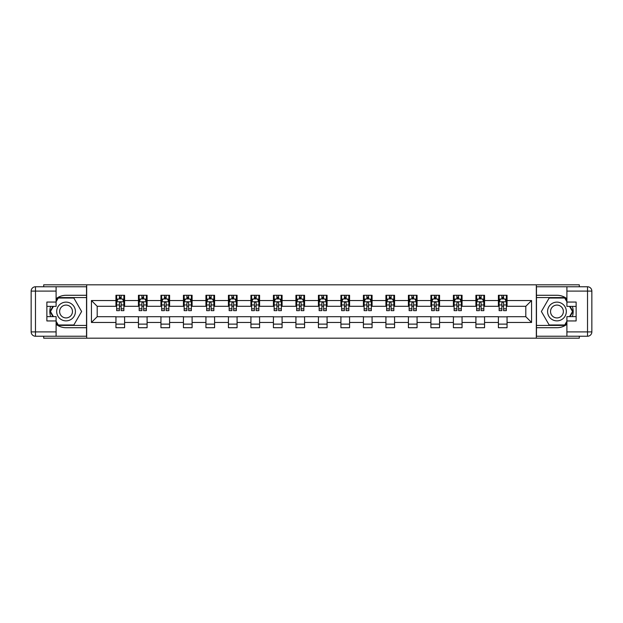 <?xml version="1.0" encoding="UTF-8"?>
<svg xmlns="http://www.w3.org/2000/svg" width="623" height="623" viewBox="0 0 623 623"><rect width="100%" height="100%" fill="white"/><g stroke="black" fill="none" stroke-linecap="round" stroke-linejoin="round"><path stroke-width="0.93" d="M43.696 336.233L43.696 338.18L579.304 338.18L579.304 336.233M579.304 286.767L579.304 284.82L536.325 284.82L536.325 338.18M536.325 284.82L43.696 284.82L43.696 286.767M86.675 338.18L86.675 284.82M507.052 300.543L507.052 295.279L498.4 295.279L498.4 300.543L484.554 300.543L484.554 295.279L475.902 295.279L475.902 300.543L462.056 300.543L462.056 295.279L453.404 295.279L453.404 300.543L439.558 300.543L439.558 295.279L430.906 295.279L430.906 300.543L417.067 300.543L417.067 295.279L408.408 295.279L408.408 300.543L394.569 300.543L394.569 295.279L385.917 295.279L385.917 300.543L372.071 300.543L372.071 295.279L363.419 295.279L363.419 300.543L349.573 300.543L349.573 295.279L340.921 295.279L340.921 300.543L327.075 300.543L327.075 295.279L318.423 295.279L318.423 300.543L304.577 300.543L304.577 295.279L295.925 295.279L295.925 300.543L282.079 300.543L282.079 295.279L273.427 295.279L273.427 300.543L259.581 300.543L259.581 295.279L250.929 295.279L250.929 300.543L237.083 300.543L237.083 295.279L228.431 295.279L228.431 300.543L214.592 300.543L214.592 295.279L205.933 295.279L205.933 300.543L192.094 300.543L192.094 295.279L183.442 295.279L183.442 300.543L169.596 300.543L169.596 295.279L160.944 295.279L160.944 300.543L147.098 300.543L147.098 295.279L138.446 295.279L138.446 300.543L124.6 300.543L124.6 295.279L115.948 295.279L115.948 300.543L91.433 300.543L91.433 322.457L97.196 316.694L115.948 316.694L115.948 327.721L124.6 327.721L124.6 316.694L138.446 316.694L138.446 327.721L147.098 327.721L147.098 316.694L160.944 316.694L160.944 327.721L169.596 327.721L169.596 316.694L183.442 316.694L183.442 327.721L192.094 327.721L192.094 316.694L205.933 316.694L205.933 327.721L214.592 327.721L214.592 316.694L228.431 316.694L228.431 327.721L237.083 327.721L237.083 316.694L250.929 316.694L250.929 327.721L259.581 327.721L259.581 316.694L273.427 316.694L273.427 327.721L282.079 327.721L282.079 316.694L295.925 316.694L295.925 327.721L304.577 327.721L304.577 316.694L318.423 316.694L318.423 327.721L327.075 327.721L327.075 316.694L340.921 316.694L340.921 327.721L349.573 327.721L349.573 316.694L363.419 316.694L363.419 327.721L372.071 327.721L372.071 316.694L385.917 316.694L385.917 327.721L394.569 327.721L394.569 316.694L408.408 316.694L408.408 327.721L417.067 327.721L417.067 316.694L430.906 316.694L430.906 327.721L439.558 327.721L439.558 316.694L453.404 316.694L453.404 327.721L462.056 327.721L462.056 316.694L475.902 316.694L475.902 327.721L484.554 327.721L484.554 316.694L498.4 316.694L498.4 327.721L507.052 327.721L507.052 316.694L525.804 316.694L525.804 306.306L507.052 306.306L507.052 300.543L531.567 300.543L531.567 322.457L507.052 322.457M498.4 322.457L484.554 322.457M475.902 322.457L462.056 322.457M453.404 322.457L439.558 322.457M430.906 322.457L417.067 322.457M408.408 322.457L394.569 322.457M385.917 322.457L372.071 322.457M363.419 322.457L349.573 322.457M340.921 322.457L327.075 322.457M318.423 322.457L304.577 322.457M295.925 322.457L282.079 322.457M273.427 322.457L259.581 322.457M250.929 322.457L237.083 322.457M228.431 322.457L214.592 322.457M205.933 322.457L192.094 322.457M183.442 322.457L169.596 322.457M160.944 322.457L147.098 322.457M138.446 322.457L124.6 322.457M115.948 322.457L91.433 322.457M498.4 300.543L498.4 306.306L484.554 306.306L484.554 300.543M475.902 300.543L475.902 306.306L462.056 306.306L462.056 300.543M453.404 300.543L453.404 306.306L439.558 306.306L439.558 300.543M430.906 300.543L430.906 306.306L417.067 306.306L417.067 300.543M408.408 300.543L408.408 306.306L394.569 306.306L394.569 300.543M385.917 300.543L385.917 306.306L372.071 306.306L372.071 300.543M363.419 300.543L363.419 306.306L349.573 306.306L349.573 300.543M340.921 300.543L340.921 306.306L327.075 306.306L327.075 300.543M318.423 300.543L318.423 306.306L304.577 306.306L304.577 300.543M295.925 300.543L295.925 306.306L282.079 306.306L282.079 300.543M273.427 300.543L273.427 306.306L259.581 306.306L259.581 300.543M250.929 300.543L250.929 306.306L237.083 306.306L237.083 300.543M228.431 300.543L228.431 306.306L214.592 306.306L214.592 300.543M205.933 300.543L205.933 306.306L192.094 306.306L192.094 300.543M183.442 300.543L183.442 306.306L169.596 306.306L169.596 300.543M160.944 300.543L160.944 306.306L147.098 306.306L147.098 300.543M138.446 300.543L138.446 306.306L124.6 306.306L124.6 300.543M115.948 300.543L115.948 306.306L97.196 306.306L91.433 300.543M97.196 306.306L97.196 316.694M531.567 322.457L525.804 316.694M525.804 306.306L531.567 300.543M115.948 298.884L116.665 298.884M119.406 298.884L121.142 298.884M123.876 298.884L124.6 298.884M115.948 306.166L116.665 306.166M119.406 306.166L121.142 306.166M123.876 306.166L124.6 306.166M115.948 316.834L124.6 316.834M115.948 324.116L124.6 324.116M138.446 316.834L147.098 316.834M138.446 324.116L147.098 324.116M138.446 298.884L139.163 298.884M141.904 298.884L143.633 298.884M146.374 298.884L147.098 298.884M138.446 306.166L139.163 306.166M141.904 306.166L143.633 306.166M146.374 306.166L147.098 306.166M160.944 316.834L169.596 316.834M160.944 324.116L169.596 324.116M160.944 298.884L161.661 298.884M164.402 298.884L166.131 298.884M168.872 298.884L169.596 298.884M160.944 306.166L161.661 306.166M164.402 306.166L166.131 306.166M168.872 306.166L169.596 306.166M183.442 316.834L192.094 316.834M183.442 324.116L192.094 324.116M183.442 298.884L184.159 298.884M186.9 298.884L188.629 298.884M191.37 298.884L192.094 298.884M183.442 306.166L184.159 306.166M186.9 306.166L188.629 306.166M191.37 306.166L192.094 306.166M205.933 316.834L214.592 316.834M205.933 324.116L214.592 324.116M205.933 298.884L206.657 298.884M209.398 298.884L211.127 298.884M213.868 298.884L214.592 298.884M205.933 306.166L206.657 306.166M209.398 306.166L211.127 306.166M213.868 306.166L214.592 306.166M228.431 316.834L237.083 316.834M228.431 324.116L237.083 324.116M228.431 298.884L229.155 298.884M231.896 298.884L233.625 298.884M236.366 298.884L237.083 298.884M228.431 306.166L229.155 306.166M231.896 306.166L233.625 306.166M236.366 306.166L237.083 306.166M250.929 316.834L259.581 316.834M250.929 324.116L259.581 324.116M250.929 298.884L251.653 298.884M254.394 298.884L256.123 298.884M258.864 298.884L259.581 298.884M250.929 306.166L251.653 306.166M254.394 306.166L256.123 306.166M258.864 306.166L259.581 306.166M273.427 316.834L282.079 316.834M273.427 324.116L282.079 324.116M273.427 298.884L274.151 298.884M276.892 298.884L278.621 298.884M281.362 298.884L282.079 298.884M273.427 306.166L274.151 306.166M276.892 306.166L278.621 306.166M281.362 306.166L282.079 306.166M295.925 316.834L304.577 316.834M295.925 324.116L304.577 324.116M295.925 298.884L296.649 298.884M299.383 298.884L301.119 298.884M303.86 298.884L304.577 298.884M295.925 306.166L296.649 306.166M299.383 306.166L301.119 306.166M303.86 306.166L304.577 306.166M318.423 316.834L327.075 316.834M318.423 324.116L327.075 324.116M318.423 298.884L319.14 298.884M321.881 298.884L323.617 298.884M326.351 298.884L327.075 298.884M318.423 306.166L319.14 306.166M321.881 306.166L323.617 306.166M326.351 306.166L327.075 306.166M340.921 316.834L349.573 316.834M340.921 324.116L349.573 324.116M340.921 298.884L341.638 298.884M344.379 298.884L346.108 298.884M348.849 298.884L349.573 298.884M340.921 306.166L341.638 306.166M344.379 306.166L346.108 306.166M348.849 306.166L349.573 306.166M363.419 316.834L372.071 316.834M363.419 324.116L372.071 324.116M363.419 298.884L364.136 298.884M366.877 298.884L368.606 298.884M371.347 298.884L372.071 298.884M363.419 306.166L364.136 306.166M366.877 306.166L368.606 306.166M371.347 306.166L372.071 306.166M385.917 316.834L394.569 316.834M385.917 324.116L394.569 324.116M385.917 298.884L386.634 298.884M389.375 298.884L391.104 298.884M393.845 298.884L394.569 298.884M385.917 306.166L386.634 306.166M389.375 306.166L391.104 306.166M393.845 306.166L394.569 306.166M408.408 316.834L417.067 316.834M408.408 324.116L417.067 324.116M408.408 298.884L409.132 298.884M411.873 298.884L413.602 298.884M416.343 298.884L417.067 298.884M408.408 306.166L409.132 306.166M411.873 306.166L413.602 306.166M416.343 306.166L417.067 306.166M430.906 316.834L439.558 316.834M430.906 324.116L439.558 324.116M430.906 298.884L431.63 298.884M434.371 298.884L436.1 298.884M438.841 298.884L439.558 298.884M430.906 306.166L431.63 306.166M434.371 306.166L436.1 306.166M438.841 306.166L439.558 306.166M453.404 316.834L462.056 316.834M453.404 324.116L462.056 324.116M453.404 298.884L454.128 298.884M456.869 298.884L458.598 298.884M461.339 298.884L462.056 298.884M453.404 306.166L454.128 306.166M456.869 306.166L458.598 306.166M461.339 306.166L462.056 306.166M475.902 316.834L484.554 316.834M475.902 324.116L484.554 324.116M475.902 298.884L476.626 298.884M479.367 298.884L481.096 298.884M483.837 298.884L484.554 298.884M475.902 306.166L476.626 306.166M479.367 306.166L481.096 306.166M483.837 306.166L484.554 306.166M498.4 316.834L507.052 316.834M498.4 324.116L507.052 324.116M498.4 298.884L499.124 298.884M501.858 298.884L503.594 298.884M506.335 298.884L507.052 298.884M498.4 306.166L499.124 306.166M501.858 306.166L503.594 306.166M506.335 306.166L507.052 306.166M121.142 297.148L119.406 297.148M123.876 308.829L121.142 308.829L121.142 310.636L123.876 310.636L123.876 301.836L122.435 298.954L118.113 298.954L116.665 301.836L116.665 310.636L119.406 310.636L119.406 308.829L116.665 308.829M116.665 301.836L116.665 295.279M123.876 301.836L123.876 295.279M119.406 298.954L119.406 295.279M121.142 295.279L121.142 298.954M121.142 308.829L121.142 302.918C120.566 301.805 119.99 301.805 119.406 302.918L119.406 308.829M70.734 303.385A9.376 9.376 0 0 0 57.931 306.812A9.376 9.376 0 0 0 61.366 319.615A9.376 9.376 0 0 0 74.168 316.188A9.376 9.376 0 0 0 70.734 303.385M69.262 305.94A6.417 6.417 0 0 0 60.493 308.292A6.417 6.417 0 0 0 62.837 317.06A6.417 6.417 0 0 0 71.606 314.708A6.417 6.417 0 0 0 69.262 305.94M56.101 301.766L58.266 298.02L73.833 298.02L81.621 311.5L73.833 324.98L58.266 324.98L56.101 321.234M53.438 316.616L50.479 311.5L53.438 306.384M561.635 303.385A9.376 9.376 0 0 0 548.832 306.812A9.376 9.376 0 0 0 552.266 319.615A9.376 9.376 0 0 0 565.069 316.188A9.376 9.376 0 0 0 561.635 303.385M560.163 305.94A6.417 6.417 0 0 0 551.394 308.292A6.417 6.417 0 0 0 553.738 317.06A6.417 6.417 0 0 0 562.507 314.708A6.417 6.417 0 0 0 560.163 305.94M566.899 321.234L564.734 324.98L549.167 324.98L541.379 311.5L549.167 298.02L564.734 298.02L566.899 301.766M569.562 306.384L572.521 311.5L569.562 316.616M56.101 324.31A16.221 16.221 0 0 0 66.046 327.721L86.527 327.721L86.527 336.233L35.48 336.233A4.33 4.33 0 0 1 31.15 331.903L31.15 291.097A4.33 4.33 0 0 1 35.48 286.767L56.101 286.767L56.101 306.384L46.873 306.384M56.101 286.767L86.527 286.767L86.527 295.279L66.046 295.279A16.221 16.221 0 0 0 56.101 298.69M50.658 306.384A16.221 16.221 0 0 0 50.658 316.616M86.527 327.721L86.527 295.279M46.873 316.616L56.101 316.616L56.101 336.233M56.101 302.054L46.873 302.054L46.873 320.946L56.101 320.946M86.527 297.584L58.017 297.584L56.101 300.901M56.101 322.099L58.017 325.416L86.527 325.416M52.939 306.384L49.98 311.5L52.939 316.616M566.899 298.69A16.221 16.221 0 0 0 556.954 295.279L536.473 295.279L536.473 286.767L587.52 286.767A4.33 4.33 0 0 1 591.85 291.097L591.85 331.903A4.33 4.33 0 0 1 587.52 336.233L566.899 336.233L566.899 316.616L576.127 316.616M566.899 336.233L536.473 336.233L536.473 327.721L556.954 327.721A16.221 16.221 0 0 0 566.899 324.31M572.342 316.616A16.221 16.221 0 0 0 572.342 306.384M536.473 295.279L536.473 327.721M576.127 306.384L566.899 306.384L566.899 286.767M566.899 320.946L576.127 320.946L576.127 302.054L566.899 302.054M536.473 325.416L564.983 325.416L566.899 322.099M566.899 300.901L564.983 297.584L536.473 297.584M570.061 316.616L573.02 311.5L570.061 306.384M143.633 297.148L141.904 297.148M146.374 308.829L143.633 308.829L143.633 310.636L146.374 310.636L146.374 301.836L144.933 298.954L140.611 298.954L139.163 301.836L139.163 310.636L141.904 310.636L141.904 308.829L139.163 308.829M139.163 301.836L139.163 295.279M146.374 301.836L146.374 295.279M141.904 298.954L141.904 295.279M143.633 295.279L143.633 298.954M143.633 308.829L143.633 302.918C143.056 301.805 142.48 301.805 141.904 302.918L141.904 308.829M166.131 297.148L164.402 297.148M168.872 308.829L166.131 308.829L166.131 310.636L168.872 310.636L168.872 301.836L167.431 298.954L163.101 298.954L161.661 301.836L161.661 310.636L164.402 310.636L164.402 308.829L161.661 308.829M161.661 301.836L161.661 295.279M168.872 301.836L168.872 295.279M164.402 298.954L164.402 295.279M166.131 295.279L166.131 298.954M166.131 308.829L166.131 302.918C165.554 301.805 164.978 301.805 164.402 302.918L164.402 308.829M188.629 297.148L186.9 297.148M191.37 308.829L188.629 308.829L188.629 310.636L191.37 310.636L191.37 301.836L189.929 298.954L185.599 298.954L184.159 301.836L184.159 310.636L186.9 310.636L186.9 308.829L184.159 308.829M184.159 301.836L184.159 295.279M191.37 301.836L191.37 295.279M186.9 298.954L186.9 295.279M188.629 295.279L188.629 298.954M188.629 308.829L188.629 302.918C188.053 301.805 187.476 301.805 186.9 302.918L186.9 308.829M211.127 297.148L209.398 297.148M213.868 308.829L211.127 308.829L211.127 310.636L213.868 310.636L213.868 301.836L212.427 298.954L208.098 298.954L206.657 301.836L206.657 310.636L209.398 310.636L209.398 308.829L206.657 308.829M206.657 301.836L206.657 295.279M213.868 301.836L213.868 295.279M209.398 298.954L209.398 295.279M211.127 295.279L211.127 298.954M211.127 308.829L211.127 302.918C210.551 301.805 209.974 301.805 209.398 302.918L209.398 308.829M233.625 297.148L231.896 297.148M236.366 308.829L233.625 308.829L233.625 310.636L236.366 310.636L236.366 301.836L234.926 298.954L230.596 298.954L229.155 301.836L229.155 310.636L231.896 310.636L231.896 308.829L229.155 308.829M229.155 301.836L229.155 295.279M236.366 301.836L236.366 295.279M231.896 298.954L231.896 295.279M233.625 295.279L233.625 298.954M233.625 308.829L233.625 302.918C233.049 301.805 232.472 301.805 231.896 302.918L231.896 308.829M256.123 297.148L254.394 297.148M258.864 308.829L256.123 308.829L256.123 310.636L258.864 310.636L258.864 301.836L257.424 298.954L253.094 298.954L251.653 301.836L251.653 310.636L254.394 310.636L254.394 308.829L251.653 308.829M251.653 301.836L251.653 295.279M258.864 301.836L258.864 295.279M254.394 298.954L254.394 295.279M256.123 295.279L256.123 298.954M256.123 308.829L256.123 302.918C255.547 301.805 254.971 301.805 254.394 302.918L254.394 308.829M278.621 297.148L276.892 297.148M281.362 308.829L278.621 308.829L278.621 310.636L281.362 310.636L281.362 301.836L279.914 298.954L275.592 298.954L274.151 301.836L274.151 310.636L276.892 310.636L276.892 308.829L274.151 308.829M274.151 301.836L274.151 295.279M281.362 301.836L281.362 295.279M276.892 298.954L276.892 295.279M278.621 295.279L278.621 298.954M278.621 308.829L278.621 302.918C278.045 301.805 277.469 301.805 276.892 302.918L276.892 308.829M301.119 297.148L299.383 297.148M303.86 308.829L301.119 308.829L301.119 310.636L303.86 310.636L303.86 301.836L302.412 298.954L298.09 298.954L296.649 301.836L296.649 310.636L299.383 310.636L299.383 308.829L296.649 308.829M296.649 301.836L296.649 295.279M303.86 301.836L303.86 295.279M299.383 298.954L299.383 295.279M301.119 295.279L301.119 298.954M301.119 308.829L301.119 302.918C300.543 301.805 299.967 301.805 299.383 302.918L299.383 308.829M323.617 297.148L321.881 297.148M326.351 308.829L323.617 308.829L323.617 310.636L326.351 310.636L326.351 301.836L324.91 298.954L320.588 298.954L319.14 301.836L319.14 310.636L321.881 310.636L321.881 308.829L319.14 308.829M319.14 301.836L319.14 295.279M326.351 301.836L326.351 295.279M321.881 298.954L321.881 295.279M323.617 295.279L323.617 298.954M323.617 308.829L323.617 302.918C323.041 301.805 322.465 301.805 321.881 302.918L321.881 308.829M346.108 297.148L344.379 297.148M348.849 308.829L346.108 308.829L346.108 310.636L348.849 310.636L348.849 301.836L347.408 298.954L343.086 298.954L341.638 301.836L341.638 310.636L344.379 310.636L344.379 308.829L341.638 308.829M341.638 301.836L341.638 295.279M348.849 301.836L348.849 295.279M344.379 298.954L344.379 295.279M346.108 295.279L346.108 298.954M346.108 308.829L346.108 302.918C345.531 301.805 344.955 301.805 344.379 302.918L344.379 308.829M368.606 297.148L366.877 297.148M371.347 308.829L368.606 308.829L368.606 310.636L371.347 310.636L371.347 301.836L369.906 298.954L365.576 298.954L364.136 301.836L364.136 310.636L366.877 310.636L366.877 308.829L364.136 308.829M364.136 301.836L364.136 295.279M371.347 301.836L371.347 295.279M366.877 298.954L366.877 295.279M368.606 295.279L368.606 298.954M368.606 308.829L368.606 302.918C368.029 301.805 367.453 301.805 366.877 302.918L366.877 308.829M391.104 297.148L389.375 297.148M393.845 308.829L391.104 308.829L391.104 310.636L393.845 310.636L393.845 301.836L392.404 298.954L388.074 298.954L386.634 301.836L386.634 310.636L389.375 310.636L389.375 308.829L386.634 308.829M386.634 301.836L386.634 295.279M393.845 301.836L393.845 295.279M389.375 298.954L389.375 295.279M391.104 295.279L391.104 298.954M391.104 308.829L391.104 302.918C390.528 301.805 389.951 301.805 389.375 302.918L389.375 308.829M413.602 297.148L411.873 297.148M416.343 308.829L413.602 308.829L413.602 310.636L416.343 310.636L416.343 301.836L414.902 298.954L410.573 298.954L409.132 301.836L409.132 310.636L411.873 310.636L411.873 308.829L409.132 308.829M409.132 301.836L409.132 295.279M416.343 301.836L416.343 295.279M411.873 298.954L411.873 295.279M413.602 295.279L413.602 298.954M413.602 308.829L413.602 302.918C413.026 301.805 412.449 301.805 411.873 302.918L411.873 308.829M436.1 297.148L434.371 297.148M438.841 308.829L436.1 308.829L436.1 310.636L438.841 310.636L438.841 301.836L437.401 298.954L433.071 298.954L431.63 301.836L431.63 310.636L434.371 310.636L434.371 308.829L431.63 308.829M431.63 301.836L431.63 295.279M438.841 301.836L438.841 295.279M434.371 298.954L434.371 295.279M436.1 295.279L436.1 298.954M436.1 308.829L436.1 302.918C435.524 301.805 434.947 301.805 434.371 302.918L434.371 308.829M458.598 297.148L456.869 297.148M461.339 308.829L458.598 308.829L458.598 310.636L461.339 310.636L461.339 301.836L459.899 298.954L455.569 298.954L454.128 301.836L454.128 310.636L456.869 310.636L456.869 308.829L454.128 308.829M454.128 301.836L454.128 295.279M461.339 301.836L461.339 295.279M456.869 298.954L456.869 295.279M458.598 295.279L458.598 298.954M458.598 308.829L458.598 302.918C458.022 301.805 457.446 301.805 456.869 302.918L456.869 308.829M481.096 297.148L479.367 297.148M483.837 308.829L481.096 308.829L481.096 310.636L483.837 310.636L483.837 301.836L482.389 298.954L478.067 298.954L476.626 301.836L476.626 310.636L479.367 310.636L479.367 308.829L476.626 308.829M476.626 301.836L476.626 295.279M483.837 301.836L483.837 295.279M479.367 298.954L479.367 295.279M481.096 295.279L481.096 298.954M481.096 308.829L481.096 302.918C480.52 301.805 479.944 301.805 479.367 302.918L479.367 308.829M503.594 297.148L501.858 297.148M506.335 308.829L503.594 308.829L503.594 310.636L506.335 310.636L506.335 301.836L504.887 298.954L500.565 298.954L499.124 301.836L499.124 310.636L501.858 310.636L501.858 308.829L499.124 308.829M499.124 301.836L499.124 295.279M506.335 301.836L506.335 295.279M501.858 298.954L501.858 295.279M503.594 295.279L503.594 298.954M503.594 308.829L503.594 302.918C503.018 301.805 502.442 301.805 501.858 302.918L501.858 308.829M123.845 301.766L116.703 301.766M116.665 299.126L118.027 299.126M122.521 299.126L123.876 299.126M119.406 304.959L116.665 304.959M123.876 304.959L121.142 304.959M121.142 298.067L119.406 298.067M56.101 291.097L35.48 291.097L35.48 331.903L56.101 331.903M31.15 291.097L35.48 291.097L35.48 286.767M35.48 336.233L35.48 331.903L31.15 331.903M566.899 331.903L587.52 331.903L587.52 291.097L566.899 291.097M591.85 331.903L587.52 331.903L587.52 336.233M587.52 286.767L587.52 291.097L591.85 291.097M146.343 301.766L139.202 301.766M139.163 299.126L140.518 299.126M145.019 299.126L146.374 299.126M141.904 304.959L139.163 304.959M146.374 304.959L143.633 304.959M143.633 298.067L141.904 298.067M168.841 301.766L161.7 301.766M161.661 299.126L163.016 299.126M167.517 299.126L168.872 299.126M164.402 304.959L161.661 304.959M168.872 304.959L166.131 304.959M166.131 298.067L164.402 298.067M191.331 301.766L184.198 301.766M184.159 299.126L185.514 299.126M190.015 299.126L191.37 299.126M186.9 304.959L184.159 304.959M191.37 304.959L188.629 304.959M188.629 298.067L186.9 298.067M213.829 301.766L206.696 301.766M206.657 299.126L208.012 299.126M212.513 299.126L213.868 299.126M209.398 304.959L206.657 304.959M213.868 304.959L211.127 304.959M211.127 298.067L209.398 298.067M236.327 301.766L229.194 301.766M229.155 299.126L230.51 299.126M235.011 299.126L236.366 299.126M231.896 304.959L229.155 304.959M236.366 304.959L233.625 304.959M233.625 298.067L231.896 298.067M258.825 301.766L251.684 301.766M251.653 299.126L253.008 299.126M257.509 299.126L258.864 299.126M254.394 304.959L251.653 304.959M258.864 304.959L256.123 304.959M256.123 298.067L254.394 298.067M281.323 301.766L274.182 301.766M274.151 299.126L275.506 299.126M280.007 299.126L281.362 299.126M276.892 304.959L274.151 304.959M281.362 304.959L278.621 304.959M278.621 298.067L276.892 298.067M303.822 301.766L296.68 301.766M296.649 299.126L298.004 299.126M302.498 299.126L303.86 299.126M299.383 304.959L296.649 304.959M303.86 304.959L301.119 304.959M301.119 298.067L299.383 298.067M326.32 301.766L319.178 301.766M319.14 299.126L320.502 299.126M324.996 299.126L326.351 299.126M321.881 304.959L319.14 304.959M326.351 304.959L323.617 304.959M323.617 298.067L321.881 298.067M348.818 301.766L341.677 301.766M341.638 299.126L342.993 299.126M347.494 299.126L348.849 299.126M344.379 304.959L341.638 304.959M348.849 304.959L346.108 304.959M346.108 298.067L344.379 298.067M371.316 301.766L364.175 301.766M364.136 299.126L365.491 299.126M369.992 299.126L371.347 299.126M366.877 304.959L364.136 304.959M371.347 304.959L368.606 304.959M368.606 298.067L366.877 298.067M393.806 301.766L386.673 301.766M386.634 299.126L387.989 299.126M392.49 299.126L393.845 299.126M389.375 304.959L386.634 304.959M393.845 304.959L391.104 304.959M391.104 298.067L389.375 298.067M416.304 301.766L409.171 301.766M409.132 299.126L410.487 299.126M414.988 299.126L416.343 299.126M411.873 304.959L409.132 304.959M416.343 304.959L413.602 304.959M413.602 298.067L411.873 298.067M438.802 301.766L431.669 301.766M431.63 299.126L432.985 299.126M437.486 299.126L438.841 299.126M434.371 304.959L431.63 304.959M438.841 304.959L436.1 304.959M436.1 298.067L434.371 298.067M461.3 301.766L454.159 301.766M454.128 299.126L455.483 299.126M459.984 299.126L461.339 299.126M456.869 304.959L454.128 304.959M461.339 304.959L458.598 304.959M458.598 298.067L456.869 298.067M483.798 301.766L476.657 301.766M476.626 299.126L477.981 299.126M482.482 299.126L483.837 299.126M479.367 304.959L476.626 304.959M483.837 304.959L481.096 304.959M481.096 298.067L479.367 298.067M506.297 301.766L499.155 301.766M499.124 299.126L500.479 299.126M504.973 299.126L506.335 299.126M501.858 304.959L499.124 304.959M506.335 304.959L503.594 304.959M503.594 298.067L501.858 298.067"/></g></svg>

